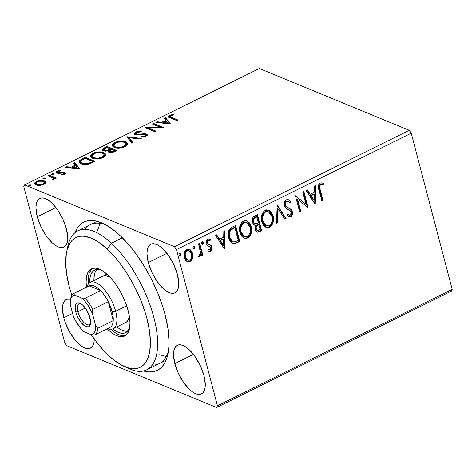 <?xml version="1.0" encoding="UTF-8"?>
<svg xmlns="http://www.w3.org/2000/svg" width="476" height="476" viewBox="0 0 476 476"><rect width="100%" height="100%" fill="white"/><g stroke="black" fill="none" stroke-linecap="round" stroke-linejoin="round"><path stroke-width="0.71" d="M152.183 365.128A77.552 32.993 -116.4 0 0 168.415 351.258A77.552 32.993 63.6 0 1 159.258 363.599M165.029 314.505A82.723 35.188 63.6 0 1 167.867 354.263A82.723 35.188 63.6 0 1 143.52 370.959L148.191 371.851L151.963 371.845L155.426 371.107L158.556 369.644L161.322 367.478L163.696 364.628L165.654 361.111L167.183 356.976L168.873 346.992L169.028 341.238L167.939 328.494L165.029 314.505L162.923 307.21L157.52 292.383L150.696 277.698L142.717 263.722L133.887 250.995L129.258 245.253L119.797 235.299L115.055 231.175L105.779 224.845L97.074 221.251L93.04 220.537L89.274 220.543L85.811 221.28L82.675 222.738L79.914 224.91L77.54 227.76L74.976 232.704A82.723 35.188 63.6 0 1 103.006 223.428A82.723 35.188 63.6 0 1 165.029 314.505M37.277 216.764L55.888 207.536L37.277 216.764L40.805 226.451L46.017 235.578L52.116 242.754L55.21 245.253L58.173 246.889L60.898 247.597L63.272 247.353L65.206 246.163L66.628 244.075L67.479 241.165L67.735 237.554L66.42 228.783A27.144 11.549 63.6 0 1 63.903 247.092A27.144 11.549 63.6 0 1 37.277 216.764A27.144 11.549 63.6 0 1 39.794 198.45A27.144 11.549 63.6 0 1 66.42 228.783L62.892 219.097L57.679 209.97L51.581 202.788L48.487 200.289L45.523 198.653L42.798 197.945L40.424 198.195L38.491 199.379L37.068 201.473L36.218 204.377L35.962 207.994L37.277 216.764M174.817 363.604L193.429 354.376L174.817 363.604L178.345 373.291L183.558 382.418L189.656 389.594L192.75 392.093L195.713 393.729L198.438 394.437L200.812 394.193L202.746 393.003L204.168 390.915L205.019 388.011L205.269 384.394L203.96 375.623A27.144 11.549 63.6 0 1 201.443 393.932A27.144 11.549 63.6 0 1 174.817 363.604A27.144 11.549 63.6 0 1 177.334 345.296A27.144 11.549 63.6 0 1 203.96 375.623L200.432 365.937L195.22 356.81L189.121 349.634L186.027 347.135L183.064 345.499L180.339 344.791L177.965 345.035L176.031 346.225L174.609 348.313L173.758 351.217L173.502 354.834L174.817 363.604M148.304 262.544L166.915 253.315L148.304 262.544L151.832 272.23L157.044 281.358L163.143 288.533L166.237 291.032L169.2 292.669L171.925 293.377L174.299 293.133L176.233 291.943L177.655 289.854L178.506 286.945L178.762 283.333L177.447 274.563A27.144 11.549 63.6 0 1 174.93 292.871A27.144 11.549 63.6 0 1 148.304 262.544A27.144 11.549 63.6 0 1 150.821 244.236A27.144 11.549 63.6 0 1 177.447 274.563L173.918 264.876L168.706 255.749L162.608 248.573L159.514 246.074L156.55 244.438L153.825 243.73L151.451 243.974L149.518 245.164L148.095 247.252L147.245 250.156L146.989 253.773L148.304 262.544M94.248 339.043A27.144 11.549 63.6 0 1 90.416 348.152A27.144 11.549 63.6 0 1 63.79 317.825L72.608 313.452L63.79 317.825L65.301 322.645L69.758 332.236L75.523 340.548L81.723 346.314L84.686 347.95L87.411 348.658L89.785 348.414L91.719 347.224L93.141 345.136L93.992 342.226L94.248 338.615M66.765 345.683L216.651 407.486L451.415 291.098L216.651 407.486L66.765 345.683L64.772 342.809L23.8 186.628L64.772 342.809L66.765 345.683M24.585 184.902L259.349 68.514L409.235 130.317L174.472 246.705L24.585 184.902L174.472 246.705L176.459 249.573L411.228 133.191L452.2 289.372L217.437 405.76L176.459 249.573L217.437 405.76L216.651 407.486L217.437 405.76L452.2 289.372L451.415 291.098L452.2 289.372L411.228 133.191L176.459 249.573L174.472 246.705L409.235 130.317L411.228 133.191L409.235 130.317L259.349 68.514L24.585 184.902L23.8 186.628L24.585 184.902M43.018 181.404L44.488 181.796L44.244 180.88C42.263 180.035 39.663 180.22 36.45 181.427L36.652 182.195L36.45 181.427L34.611 183.76L35.968 184.985L39.591 185.479L43.798 184.456L45.666 182.463L45.583 181.981L44.566 181.023L42.066 180.404L38.61 180.666L36.45 181.427L34.974 182.469L34.677 183.944L35.968 184.985L38.514 185.485L43.566 184.569L45.226 183.456L45.631 182.118M49.367 175.132L48.243 175.692L53.294 178.22L53.092 179.024L52.181 179.392L52.402 179.97L54.056 179.268L54.294 178.191L55.341 178.619L56.471 178.06L49.367 175.132L49.611 176.055L55.567 178.512L49.611 176.055L49.367 175.132L48.243 175.692L52.89 177.768L53.36 178.369L52.181 179.392L52.402 179.97L53.502 179.648L54.294 178.191L55.341 178.619L56.471 178.06L49.367 175.132M56.483 172.877L57.513 172.026L57.269 171.104L56.18 172.467L56.941 173.133L58.405 173.401L63.605 172.978L63.635 174.531L63.475 173.913L61.279 174.323L61.226 174.9L64.653 174.109L65.414 173.032L64.058 172.211L58.976 172.705L57.715 172.348L58.268 171.402L60.565 170.944L60.553 170.349L57.013 171.247L56.222 171.997L56.364 172.77L58.405 173.401L63.605 172.978L63.962 173.371L63.695 173.782L61.279 174.323L61.226 174.9L64.415 174.234L65.414 173.026L64.7 172.401L63.248 172.133L58.976 172.705L57.638 172.199L57.87 172.984M81.89 159.014L79.48 160.573L79.028 162.096L80.218 163.369L83.199 164.363L86.531 164.464L88.953 164.018L95.016 161.328L85.299 157.324L81.89 159.014L82.116 159.871L81.89 159.014L79.01 162.03L81.003 163.75C82.824 164.66 85.478 164.744 88.953 164.018L95.016 161.328L85.299 157.324L81.89 159.014M107.118 146.507L102.643 149.119L102.495 149.976L103.482 150.815L105.535 151.154L108.284 150.69L108.07 151.392L108.463 151.945L110.789 152.564L113.24 152.183L116.834 150.511L107.118 146.507L107.362 147.423L115.936 150.957L107.362 147.423L107.118 146.507L104.184 147.959L102.477 149.922L103.482 150.815L108.284 150.69L108.082 151.427L108.974 152.225C110.521 152.844 112.449 152.618 114.758 151.541L116.834 150.511L107.118 146.507M126.872 136.713L131.697 143.145L132.923 142.532L129.121 137.725L140.063 138.998L141.289 138.385L126.872 136.713L131.697 143.145L132.923 142.532L129.121 137.725L140.063 138.998L141.289 138.385L126.872 136.713M152.457 124.028L159.686 127.009L145.12 127.669L154.837 131.673L155.961 131.114L148.72 128.127L163.298 127.473L153.581 123.468L152.457 124.028L159.686 127.009L145.376 127.538L154.837 131.673L155.961 131.114L148.72 128.127L163.298 127.473L153.581 123.468L152.457 124.028M171.699 117.441L170.194 116.638L170.307 115.942L173.817 114.906L173.645 114.317L169.754 115.228L168.587 116.126L168.605 116.929L177.03 120.666L178.161 120.107L171.699 117.441L171.937 118.363L177.256 120.553L171.937 118.363L171.699 117.441L170.105 116.471L170.759 115.632L173.817 114.906L173.645 114.317L169.754 115.228L168.48 116.668L170.473 117.965L177.03 120.666L178.161 120.107L171.699 117.441M170.45 123.933L165.434 117.596L164.208 118.203L165.815 120.238L161.691 122.278L157.068 121.743L155.842 122.35L170.259 124.028L165.434 117.596L164.208 118.203L165.815 120.238L161.691 122.278L157.068 121.743L155.842 122.35L170.45 123.933M145.454 134.649L146.662 134.928L146.418 134.012L144.365 133.691L144.549 134.405L144.365 133.691L141.342 133.982L141.515 134.637L141.342 133.982L137.927 134.274L138.105 134.964L137.927 134.274L136.6 134.065L136.826 134.922L136.029 133.536L137.005 132.364L140.926 131.894L141.348 131.239L135.595 132.173L134.506 133.506L134.738 134.149L135.957 134.779L143.96 134.381L145.686 134.809L145.751 135.285L145.085 135.827L141.872 136.291L141.586 136.975L146.067 136.243L147.298 134.946L146.781 134.19L144.365 133.691L138.332 134.268L136.445 133.988L136.011 133.345L136.791 132.483L140.926 131.894L141.348 131.239L136.886 131.614L135.928 131.995L136.297 132.852M123.939 142.181L125.718 142.693L125.48 141.777C122.766 140.61 119.19 140.848 114.752 142.497L114.978 143.353L114.752 142.497L112.294 145.674L114.24 147.387C116.971 148.583 120.577 148.339 125.057 146.662L127.467 143.55L124.534 141.455L120.791 141.086L117.733 141.461L114.752 142.497L112.764 143.936L112.324 145.769L113.437 146.995L116.299 147.959L118.958 148.101L123.623 147.262L126.586 145.662L127.425 144.484L127.431 143.449L125.48 141.777L125.718 142.693L127.52 144.038M103.661 152.594L98.972 151.904L94.355 152.719L90.946 154.754L90.505 156.592L91.618 157.812L94.474 158.776L98.645 158.8L101.799 158.086L104.399 156.777L105.607 155.307L105.452 153.926L103.661 152.594L103.899 153.51L105.696 154.855L103.899 153.51L103.661 152.594C100.948 151.427 97.372 151.666 92.933 153.314L90.476 156.491L92.415 158.21C95.146 159.4 98.752 159.157 103.233 157.479L105.642 154.367L103.661 152.594M79.778 168.885L74.768 162.542L73.536 163.155L75.143 165.184L71.019 167.231L66.402 166.689L65.17 167.302L79.778 168.885L74.768 162.542L73.536 163.155L75.143 165.184L71.019 167.231L66.402 166.689L65.17 167.302L79.778 168.885M53.627 173.645L52.11 173.68L51.521 174.436L52.515 174.686L53.83 174.21L53.627 173.645L53.788 174.252L53.627 173.645L51.878 173.776L51.747 174.579L53.496 174.448L53.627 173.645L53.925 173.918M44.976 177.935L43.459 177.97L42.87 178.726L43.863 178.976L45.178 178.5L44.976 177.935L45.137 178.542L44.976 177.935L43.227 178.066L43.096 178.869L44.845 178.738L44.976 177.935L45.274 178.208M30.869 184.932L29.232 185.009L28.762 185.717L29.756 185.967L31.065 185.497L30.869 184.932L31.029 185.539L30.869 184.932L29.119 185.063L28.988 185.86L30.738 185.729L30.869 184.932L31.166 185.2M189.162 249.138L192.001 253.161L191.995 257.873L192.554 258.099L192.869 255.695L192.221 252.369L190.501 249.9L188.793 249.049L186.83 249.394L185.158 250.858L184.242 253.006L183.974 255.303L184.438 258.034L185.723 260.414L187.252 261.621L189.079 261.871L190.894 260.973L192.179 259.17L192.554 258.099L191.995 257.873L189.46 261.324L190.019 261.556L192.554 258.099L192.554 253.387L189.436 249.234L186.83 249.394C184.224 251.477 183.373 254.172 184.277 257.492L186.473 261.128L187.395 261.681L190.019 261.556L187.681 261.681M199.676 243.26L198.546 243.819L200.491 252.774L200.116 254.553L198.968 255.255L198.754 256.766L199.23 256.85L200.575 255.874L201.175 253.839L201.628 255.564L202.758 255.005L199.676 243.26L198.546 243.819L200.467 251.887L199.527 255.213L198.968 255.255L198.754 256.766L199.718 256.748L201.175 253.839L201.628 255.564L202.758 255.005L199.676 243.26M209.636 246.473L208.31 245.991L210.309 246.871L210.862 247.806L210.184 249.93L208.417 249.406L208.018 250.745L208.988 251.31L210.874 251.197L211.832 249.989L212.088 247.74L211.136 245.556L207.828 244.015L207.179 242.326L208.149 240.451L210.023 240.921L210.386 239.511L209.113 238.863L207.643 239.071L206.691 239.898L206.084 241.362L206.084 243.349L206.721 244.932L207.869 245.878L210.154 246.746L210.862 247.806L210.422 249.769L209.696 250.025L208.417 249.406L208.018 250.745L209.232 251.399L210.636 251.334L208.702 251.179M232.193 227.135L230.348 228.343L228.956 230.211L228.296 232.49L228.224 235.566L228.962 238.857L230.479 241.784L232.008 243.194L234.418 243.754L239.821 241.522L235.608 225.445L232.193 227.135C228.432 229.658 227.248 233.198 228.629 237.756L232.574 243.486L233.96 243.777L239.821 241.522L235.608 225.445L232.193 227.135M257.427 214.628L253.119 217.163L252.268 218.805L252.06 221.513L253.434 224.553L255.624 225.321L254.963 228.42L255.743 230.86L257.391 232.205L259.569 231.735L261.645 230.705L257.427 214.628L254.493 216.08C252.298 217.603 251.542 219.698 252.226 222.363L254.279 225.106L255.624 225.321L255.142 229.426L257.058 232.092L259.569 231.735L261.645 230.705L257.427 214.628M277.181 204.835L276.502 223.339L277.734 222.726L278.103 208.762L284.868 219.192L286.1 218.579L277.181 204.835L276.502 223.339L277.734 222.726L278.103 208.762L284.868 219.192L286.1 218.579L277.181 204.835M302.76 192.149L305.901 204.115L295.423 195.791L299.642 211.868L300.772 211.308L297.625 199.319L308.109 207.673L303.89 191.59L302.76 192.149L305.901 204.115L295.423 195.791L299.642 211.868L300.772 211.308L297.625 199.319L308.109 207.673L303.89 191.59L302.76 192.149M320.164 189.609L319.64 187.062L319.973 185.354L321.044 184.557L323.21 185.045L323.454 183.522L321.919 182.844L320.199 183.04L318.837 184.373L318.349 186.294L321.841 200.86L322.966 200.301L320.164 189.609L319.61 189.377L322.413 200.075L322.966 200.301L320.164 189.609C319.307 187.806 319.461 186.164 320.64 184.682L323.21 185.045L323.454 183.522L322.514 183.04L320.199 183.04C318.176 184.985 317.778 187.312 318.991 190.007L321.841 200.86L322.966 200.301L321.722 200.414L322.413 200.075L319.61 189.377L320.164 189.609M315.255 204.127L315.743 185.717L314.511 186.324L314.356 192.227L310.233 194.267L307.377 189.864L306.145 190.471L315.07 204.222L315.743 185.717L314.511 186.324L314.356 192.227L310.233 194.267L307.377 189.864L306.145 190.471L315.255 204.127M286.373 199.807L284.737 201.616L284.333 205.311L285.897 208.196L290.033 210.588L291.068 211.784L291.258 213.879L290.634 214.89L289.581 215.223L287.807 214.01L287.189 215.432L288.753 216.705L290.223 216.931L291.3 216.366L292.395 214.503L292.169 211.076L290.812 209.256L286.338 206.554L285.427 204.127L285.802 202.55L286.891 201.419L288.605 201.669L289.89 202.96L290.598 201.687L288.242 199.67L286.373 199.807C284.458 201.312 283.803 203.276 284.422 205.697C285.124 207.685 286.391 209.012 288.218 209.678L290.033 210.588L291.258 212.326L290.318 215.093L289.229 215.128L287.807 214.01L287.189 215.432L288.962 216.806L290.735 216.747C292.389 215.455 292.936 213.772 292.371 211.695L291.151 209.535L286.338 206.554L285.552 205.162C285.172 203.597 285.618 202.348 286.891 201.419L288.117 201.396L289.89 202.96L290.598 201.687L288.408 199.73L286.373 199.807M268.47 210.029L272.504 215.652L273.063 215.878L271.207 212.028L269.148 210.321L266.554 209.862L263.954 211.16L261.907 214.581L261.348 218.532L262.002 222.274L263.65 225.457L265.727 227.183L267.53 227.677L269.725 227.165L271.403 225.838L272.718 223.625L273.468 220.257L273.23 216.616L273.063 215.878L272.504 215.652C273.789 220.198 272.677 223.958 269.166 226.939L269.725 227.165C273.236 224.19 274.349 220.424 273.063 215.878L268.75 210.136L265.203 210.309C261.651 213.248 260.515 216.996 261.794 221.554L266.102 227.361L269.725 227.165L265.828 227.236M246.645 220.846L251.239 226.701L249.388 222.845L247.33 221.138L244.735 220.68L242.129 221.977L240.088 225.398L239.529 229.349L240.184 233.091L241.832 236.274L243.908 238L245.705 238.494L247.901 237.982L249.579 236.655L250.9 234.442L251.649 231.074L251.411 227.433L251.239 226.701L250.685 226.469C251.971 231.015 250.858 234.775 247.347 237.756L247.901 237.982C251.411 235.007 252.524 231.247 251.239 226.701L246.925 220.953L243.379 221.126C239.833 224.065 238.696 227.814 239.975 232.371L244.283 238.178L247.901 237.982L244.004 238.054M224.589 249.079L225.071 230.67L223.845 231.276L223.684 237.179L219.567 239.22L216.705 234.817L215.479 235.424L224.589 249.079L224.244 248.936L224.589 249.079L225.071 230.67L223.845 231.276L223.684 237.179L219.567 239.22L216.705 234.817L215.479 235.424L224.589 249.079M202.58 241.665L203.549 242.617L203.079 241.85L202.05 241.879L201.616 242.808L201.842 243.992L202.74 244.497L203.549 243.623L203.549 242.617L202.99 242.391L202.401 244.194L202.96 244.426L203.549 242.617L202.865 241.719L202.252 241.743L201.663 243.551L202.359 244.456L202.96 244.426L202.08 244.283M193.928 245.955L194.892 246.907L194.428 246.14L193.399 246.169L192.964 247.098L193.185 248.282L194.083 248.787L194.898 247.913L194.892 246.907L194.339 246.681L193.75 248.484L194.303 248.716L194.892 246.907L194.208 246.009L193.601 246.032L193.012 247.841L193.702 248.746L194.303 248.716L193.429 248.567M179.815 252.946L180.785 253.904L180.321 253.131L179.291 253.167L178.857 254.089L179.077 255.273L179.976 255.785L180.785 254.904L180.785 253.904L180.231 253.672L179.642 255.481L180.196 255.707L180.785 253.904L180.101 253.006L179.494 253.03L178.905 254.838L179.595 255.737L180.196 255.707L179.321 255.564M70.579 299.225L66.938 299.255L65.004 300.445L63.582 302.534L62.731 305.437L62.475 309.055L63.79 317.825A27.144 11.549 63.6 0 1 66.307 299.517A27.144 11.549 63.6 0 1 70.579 299.225M90.363 224.63A77.552 32.993 63.6 0 1 105.726 224.815A77.552 32.993 -116.4 0 0 84.865 229.337M100.085 223.47L97.401 230.83M322.24 182.939L323.454 183.522L322.901 183.296L322.651 184.813L323.21 185.045L320.086 184.456C318.908 185.938 318.747 187.58 319.61 189.377L319.081 186.836L319.414 185.122L320.485 184.331L322.222 184.652M322.651 184.813L322.901 183.296L322.157 182.897M307.068 190.019L309.68 194.041L310.233 194.267L309.68 194.041L307.068 190.019M315.172 185.997L314.707 203.663L315.172 185.997M313.749 193.887L310.596 195.452L313.595 200.063L314.148 200.295L311.149 195.678L310.596 195.452L313.595 200.063L314.148 200.295L311.149 195.678L314.309 194.113L313.749 193.887L310.596 195.452L311.149 195.678L314.309 194.113L314.148 200.295L314.309 194.113L313.749 193.887M303.45 191.81L307.555 207.441L308.109 207.673L307.49 207.471L303.45 191.81M297.072 199.087L297.625 199.319L297.072 199.087L300.219 211.076L300.772 211.308L299.523 211.421L300.219 211.076L297.072 199.087M295.507 195.749L305.901 204.115L295.507 195.749M288.129 199.634L290.598 201.687L290.039 201.461L289.485 202.467L290.039 201.461L289.2 200.479M288.117 201.396L286.338 201.187C285.065 202.121 284.618 203.365 284.999 204.93L285.552 205.162L284.999 204.93L285.784 206.322L291.151 209.535L290.592 209.309L291.818 211.469L292.371 211.695L291.818 211.469C292.383 213.545 291.836 215.229 290.176 216.52L288.688 216.675M287.712 214.224L289.229 215.128M288.599 199.944L287.688 199.438M288.361 214.735L287.516 214.039M288.194 216.479L289.67 216.705L290.747 216.14L291.592 214.968L292.008 212.843M289.152 216.747L289.67 216.705M291.955 212.147L290.592 209.309L286.362 206.828L285.13 205.329L284.874 203.901L285.249 202.318L286.118 201.312L287.254 201.074M276.984 205.162L285.546 218.353L286.1 218.579L285.546 218.353L284.624 218.811L285.546 218.353L276.984 205.162M277.55 208.536L278.103 208.762L277.55 208.536L277.181 222.5L277.734 222.726L276.52 222.827L277.181 222.5L277.55 208.536M267.792 227.397L270.41 226.064L272.171 223.381M272.433 222.643L272.647 221.84M272.915 220.037L272.677 216.384L271.439 212.95M269.178 210.44L268.583 210.083M266.423 227.391L266.982 227.451M265.697 225.35L263.222 222.946L262.365 220.757M262.234 220.174L262.258 215.777L264.115 212.397M264.115 212.403L266.197 211.356L268.268 211.755M268.47 211.814L265.114 211.707C262.24 214.075 261.324 217.092 262.371 220.769L262.925 220.995C261.877 217.324 262.794 214.301 265.673 211.939L268.47 211.814L271.933 216.449C272.968 220.102 272.07 223.131 269.243 225.541L266.328 225.612L262.371 220.769L266.328 225.612M256.499 231.866L258.295 231.812L261.092 230.473L256.986 214.843L261.092 230.473L261.645 230.705L261.092 230.473L259.015 231.503L259.569 231.735L256.79 231.961M254.47 225.065L254.005 224.975M256.838 231.973L257.195 232.02M254.886 223.589L253.714 223.119L252.946 222.024M252.804 221.572L252.982 218.954L253.803 217.907L256.177 216.604L254.886 217.246C253.083 218.103 252.387 219.549 252.804 221.572L254.797 223.672L253.357 221.804C252.94 219.775 253.637 218.335 255.439 217.472L254.886 217.246L255.439 217.472L256.731 216.836L256.177 216.604L256.731 216.836L258.295 222.816L255.88 223.797L254.797 223.672M257.052 230.247L255.707 228.605L255.826 226.148M256.142 225.588L257.599 224.517C255.91 225.344 255.279 226.707 255.707 228.605L256.808 230.182L257.361 230.408L256.267 228.837L255.707 228.605L256.267 228.837C255.832 226.939 256.463 225.57 258.153 224.749L257.599 224.517L258.73 224.464L258.176 224.232L258.73 224.464L260.08 229.616L257.361 230.408M258.914 230.194L257.213 230.33L256.409 229.289L256.13 227.623L256.701 225.814L258.73 224.464L260.08 229.616L258.914 230.194M245.967 238.214L248.591 236.887L250.346 234.198M250.614 233.46L250.822 232.663M251.09 230.848L250.858 227.201L249.62 223.768M247.353 221.263L246.758 220.906M244.605 238.208L245.164 238.268M240.91 232.716L240.547 231.574L244.503 236.429L240.547 231.586L241.1 231.812C240.059 228.141 240.975 225.118 243.849 222.756L243.295 222.524L244.378 222.179L246.449 222.572M240.41 230.991L240.231 227.873L240.642 225.874L241.647 223.928L243.295 222.524C240.416 224.892 239.499 227.909 240.547 231.586M243.873 236.167L241.403 233.764M246.645 222.631L243.295 222.524L246.645 222.631L250.114 227.266C251.149 230.919 250.251 233.948 247.419 236.358L244.503 236.429M232.371 243.385L235.245 243.176L239.267 241.296L235.168 225.66L239.267 241.296L239.821 241.522L239.267 241.296L237.048 242.397L237.601 242.623L237.048 242.397L233.401 243.545L233.96 243.777L232.312 243.361M233.865 243.528L234.323 243.444M231.99 241.344L231.633 241.118M231.306 240.856L229.474 237.863L228.825 233.924M228.932 232.859L229.747 230.574L231.062 229.224M231.628 228.849L234.353 227.427L234.912 227.653L238.262 240.434L234.156 241.963L232.871 241.731L229.206 236.971L232.312 241.505L232.871 241.731M229.759 237.203C228.962 234.757 229.301 232.413 230.783 230.158L230.229 229.932C228.748 232.181 228.403 234.525 229.206 236.971L229.759 237.203L229.384 234.15L230.104 231.157L230.783 230.158L233.698 228.254L233.139 228.028L230.229 229.932L230.783 230.158L234.912 227.653L234.353 227.427L233.139 228.028L233.698 228.254L234.912 227.653L238.262 240.434L235.007 241.814L233.317 241.873L231.276 240.463L229.759 237.203M216.396 234.965L219.008 238.994L219.567 239.22L219.008 238.994L216.396 234.965M224.499 230.949L224.035 248.615L224.499 230.949M223.083 238.839L219.924 240.404L222.923 245.015L223.476 245.241L220.477 240.63L219.924 240.404L222.923 245.015L223.476 245.241L220.477 240.63L223.637 239.065L223.083 238.839L219.924 240.404L220.477 240.63L223.637 239.065L223.476 245.241L223.637 239.065L223.083 238.839M208.375 249.543L209.202 249.906M209.309 238.904L210.386 239.511L209.595 239.006L207.643 239.071C206.144 240.237 205.65 241.766 206.156 243.647L207 245.283L208.863 246.223L207.792 245.836M209.273 240.445L207.595 240.225L210.023 240.921L210.386 239.511L209.833 239.285L209.505 240.559L209.833 239.285L209.238 238.869M207.268 243.028L208.149 240.451L207.595 240.225L206.715 242.796L207.828 244.015L207.268 243.028M209.797 244.765L211.136 245.556L208.399 244.343M211.975 247.187L211.136 245.556L210.582 245.33L211.415 246.961L211.975 247.187L211.415 246.961C211.897 248.668 211.451 250.055 210.077 251.108L210.636 251.334C212.004 250.281 212.451 248.9 211.975 247.187M208.678 251.167L209.904 251.179L210.957 250.346M209.369 251.28L209.726 251.233M211.445 249.263L211.273 246.503L209.749 244.741M208 244.176L207.375 243.867M207.274 243.789L206.715 242.796L206.739 241.362L207.447 240.315L208.607 240.178M207.316 245.646L209.428 246.407M208.672 249.686L208.25 249.466M201.961 244.271L202.996 243.391L202.526 241.618M199.236 243.474L202.205 254.779L202.758 255.005L201.515 255.118L202.205 254.779L199.236 243.474M198.676 256.623L200.021 255.642L200.622 253.607L201.175 253.839L200.622 253.607L199.164 256.516L199.718 256.748L198.2 256.54M193.31 248.561L194.339 247.681L193.875 245.908M188.508 261.645L190.335 260.747L191.62 258.938L192.298 256.064L192.001 253.161L192.554 253.387L192.001 253.161L190.638 250.37L189.317 249.222M187.615 260.063L185.426 258.176L184.64 254.208L185.021 252.512L185.979 251.072L187.389 250.376L188.609 250.549M189.115 250.757L186.651 250.608C184.748 252.203 184.147 254.232 184.849 256.695L185.402 256.921C184.7 254.464 185.301 252.435 187.211 250.834L189.115 250.757L191.423 253.94C192.125 256.409 191.536 258.468 189.644 260.11L187.847 260.188L184.849 256.695L187.847 260.188M179.202 255.558L180.231 254.678L179.767 252.905M262.925 220.995L262.603 217.282L264.025 213.337L265.406 212.076L266.756 211.588L267.833 211.618L269.702 212.582L271.576 215.325L272.296 218.883L272.046 221.429L270.665 224.363L268.702 225.755L266.251 225.582L263.781 223.179L262.925 220.995M257.73 223.095L255.017 223.75L253.958 223.036L253.291 221.489L253.886 218.597L256.731 216.836L258.295 222.816L257.73 223.095M241.1 231.812L240.785 228.105L242.201 224.154L243.331 223.06L244.932 222.405L246.009 222.435L247.883 223.399L249.751 226.142L250.471 229.7L250.227 232.246L248.847 235.18L246.877 236.578L244.432 236.399L241.957 233.996L241.1 231.812M185.402 256.921L185.194 254.434L185.985 251.959L187.943 250.602L189.936 251.292L190.846 252.47L191.59 254.749L191.602 256.796L190.864 258.956L189.644 260.11L188.169 260.295L186.402 259.045L185.402 256.921M168.79 117.108L169.991 116.15L169.754 115.228L170.218 116.043M173.799 114.912L173.645 114.317L173.799 114.912M170.105 116.471L170.349 117.394L171.937 118.363L170.432 117.56M170.432 115.948L168.7 117.394M157.276 122.516L157.068 121.743L157.276 122.516M161.894 123.052L161.691 122.278L161.894 123.052M162.161 123.082L163.203 122.57L162.161 123.082M166.023 121.035L165.815 120.238L166.023 121.035M164.797 118.952L165.678 118.512L165.434 117.596L165.678 118.512L170.015 123.998L165.678 118.512L164.797 118.952M168.016 123.01L163.173 122.451L163.375 123.224L163.173 122.451L166.326 120.886L168.218 123.79L168.016 123.01L163.173 122.451L166.326 120.886L168.016 123.01M153.599 124.504L153.581 123.468L153.825 124.391L161.721 127.645L153.599 124.504M148.958 129.044L148.72 128.127L148.958 129.044L155.063 131.56L148.958 129.044M146.923 128.413L148.774 128.341L146.923 128.413M159.865 127.711L159.686 127.009L159.865 127.711M136.267 134.452L136.029 133.536M134.785 134.202L136.172 132.917L135.928 131.995L134.535 133.78L135.458 134.619L145.335 134.589L145.787 134.988L145.085 135.827L145.275 136.564L145.085 135.827L141.872 136.291L142.05 136.975L141.872 136.291L141.586 136.975L146.067 136.243L147.28 134.779L146.418 134.012L147.221 135.255M145.924 136.309L145.787 134.988M136.487 132.768L135.089 133.673L134.75 134.428M146.037 136.029L145.858 136.386M147.298 135.327L145.204 134.625M127.36 137.659L129.163 137.867L127.36 137.659M129.365 138.647L129.121 137.725L129.365 138.647L132.578 142.705L129.365 138.647M112.485 146.114L114.668 143.585M127.514 144.032L126.14 142.883L123.677 142.14M114.674 143.579L112.586 145.591M116.37 148.012L114.46 147.048L113.972 146.114M126.188 144.633L126.122 145.519L125.182 146.626M113.77 145.418L114.014 146.334L115.609 147.75L115.37 146.834L113.77 145.418L115.787 142.883C119.345 141.58 122.195 141.396 124.355 142.336L125.956 143.752L124.01 146.275L124.212 147.042L124.01 146.275C120.416 147.59 117.536 147.774 115.37 146.834L115.609 147.75L116.079 147.917M125.307 146.531L126.194 144.674L125.956 143.752M108.373 151.868L108.284 150.69L108.308 152.088M102.733 150.351L104.339 148.923M104.422 148.857L104.184 147.959L104.422 148.857L102.751 150.285M109.813 150.386L110.271 150.166M104.851 151.172L104.268 150.232M110.325 152.576L109.754 152.147L109.908 151.416M114.71 150.66L113.538 151.237L113.74 151.999L113.538 151.237L110.087 151.654L110.313 152.534L109.456 151.088L111.598 149.375L114.71 150.66L114.918 151.457L114.71 150.66L112.056 151.779L110.087 151.654L109.474 150.791L111.598 149.375L114.71 150.66M109.456 151.088L110.218 152.522M110.599 148.964L110.027 149.25L110.248 150.077L110.027 149.25L108.117 150.089L108.278 150.69L108.117 150.089L104.613 150.255L104.839 151.124L103.994 149.678L106.987 147.477L110.599 148.964L110.813 149.767L110.599 148.964L107.112 150.356L104.613 150.255L104.036 149.791L104.25 149.006L106.987 147.477L110.599 148.964M103.994 149.678L104.726 151.112M90.666 156.931L92.85 154.403L90.761 156.414M93.159 154.17L92.933 153.314L93.159 154.17M94.551 158.829L92.636 157.871L92.154 156.931M104.363 155.456L104.303 156.342L103.363 157.449M91.951 156.235L92.189 157.157L93.79 158.567L93.546 157.651L91.951 156.235L93.968 153.706C97.52 152.397 100.376 152.219 102.536 153.153L104.131 154.569L102.191 157.092L102.388 157.859L102.191 157.092C98.597 158.407 95.718 158.591 93.546 157.651L93.79 158.567L94.26 158.74M103.482 157.354L104.375 155.491L104.131 154.569M85.317 158.353L85.299 157.324L85.543 158.24L94.111 161.775L85.317 158.353M79.206 162.483L81.456 160.281L85.168 158.294L92.891 161.477L93.1 162.28L92.891 161.477L92.148 161.846L92.356 162.643L92.148 161.846L88.631 163.339L88.816 164.053L88.631 163.339C85.787 163.988 83.627 163.94 82.134 163.191L82.378 164.113L80.777 162.667M81.497 160.257L80.861 160.626M80.301 160.995L79.206 162.703M82.955 164.321L82.378 164.113L82.955 164.321M80.557 161.864L80.801 162.78L82.378 164.113L82.134 163.191L80.557 161.864L81.182 160.495L85.168 158.294L92.891 161.477L88.137 163.476L84.401 163.75L80.956 162.489L80.569 161.352L81.456 160.281M66.604 167.469L66.402 166.689L66.604 167.469M71.227 168.004L71.019 167.231L71.227 168.004M71.489 168.034L72.531 167.516L71.489 168.034M75.351 165.987L75.143 165.184L75.351 165.987M74.125 163.899L75.006 163.464L74.768 162.542L75.006 163.464L79.343 168.944L75.006 163.464L74.125 163.899M77.344 167.963L72.501 167.403L72.703 168.177L72.501 167.403L75.654 165.838L77.546 168.736L77.344 167.963L72.501 167.403L75.654 165.838L77.344 167.963M63.605 172.978L64.195 174.335M58.03 172.556L58.251 173.395L58.268 171.402L60.565 170.944L60.553 170.349L57.269 171.104L57.65 171.961M59.149 173.365L58.976 172.705L59.149 173.365M61.083 173.056L60.91 172.407L61.083 173.056M63.457 172.925L63.248 172.133L63.457 172.925M63.486 173.05L64.944 173.323L64.7 172.401L65.325 173.526M65.474 173.645L63.701 173.062M57.757 171.907L56.465 172.919M52.116 174.674L51.878 173.776L52.116 174.674M53.538 174.478L52.122 174.698L53.871 174.567M52.985 179.839L52.812 179.196L52.985 179.839M53.431 178.976L53.36 178.369M44.881 178.768L43.465 178.988L43.227 178.066L43.459 178.964L45.22 178.857M34.885 183.926L36.235 182.588L35.075 183.563M45.666 182.463L44.244 180.88L44.488 181.796L45.654 182.6M45.547 182.469L42.995 181.398M36.003 183.439L36.247 184.361L37.336 185.343L37.092 184.42L36.003 183.439L37.324 181.784C39.734 180.91 41.662 180.791 43.114 181.439L44.203 182.409L42.929 184.093L43.108 184.765L42.929 184.093C40.496 184.956 38.55 185.069 37.092 184.42L37.336 185.343L36.563 184.872L36.224 184.248L36.497 183.486M44.137 182.826L44.363 183.123M44.464 183.462L44.012 184.456M44.22 184.23L44.203 182.409M30.773 185.759L29.357 185.979L29.119 185.063L29.351 185.955L31.107 185.848M115.37 146.834L114.216 146.132L113.823 144.639L115.281 143.157L117.548 142.223L122.725 141.89L124.998 142.657L125.944 143.716L125.295 145.412L122.856 146.751L119.125 147.405L115.37 146.834M93.546 157.651L92.398 156.949L92.005 155.462L93.022 154.266L95.724 153.04L100.906 152.707L103.179 153.474L104.125 154.533L103.476 156.229L101.037 157.568L97.306 158.222L93.546 157.651M37.092 184.42L35.986 183.325L36.253 182.564L38.949 181.231L42.602 181.261L44.226 182.546L43.566 183.712L41.287 184.64L37.092 184.42M67.396 248.924A77.552 32.993 63.6 0 1 77.784 230.866A77.552 32.993 63.6 0 1 111.426 243.224A77.552 32.993 -116.4 0 0 67.937 245.908L66.7 251.614A72.382 30.791 63.6 0 1 107.284 249.109L111.426 243.224L122.386 237.786L111.426 243.224A77.552 32.993 63.6 0 1 153.308 315.433A77.552 32.993 63.6 0 1 146.679 369.834A77.552 32.993 63.6 0 1 126.021 367.175M123.451 366.098L128.746 368.567A77.552 32.993 -116.4 0 0 156.765 331.796A77.552 32.993 -116.4 0 0 111.426 243.224L107.284 249.109A72.382 30.791 63.6 0 1 149.601 331.778A72.382 30.791 63.6 0 1 123.451 366.098A72.382 30.791 63.6 0 1 108.796 355.75A72.382 30.791 63.6 0 1 91.231 334.723L96.467 342.024L104.643 351.633L112.943 359.35L121.059 364.878L128.675 368.007L132.203 368.632L135.493 368.62L138.528 367.966L141.265 366.687L143.681 364.783L145.751 362.284L147.465 359.202L149.732 351.443L150.398 341.792L149.44 330.636L146.888 318.39L145.043 312.012L140.307 299.035L134.327 286.183L127.342 273.962L119.613 262.829L115.567 257.813L107.284 249.109L99.038 242.451L91.136 238.101L83.883 236.221L80.587 236.239L77.558 236.887L74.821 238.173L72.406 240.071L70.329 242.576L67.289 249.281L66.348 253.416L65.682 263.061L66.646 274.218L69.198 286.463L71.846 295.316A72.382 30.791 63.6 0 1 66.7 251.614M125.218 322.716L127.056 321.58L128.407 319.586L129.323 316.076A25.853 10.996 63.6 0 1 125.813 322.472M129.722 327.232A34.897 14.845 63.6 0 1 125.64 332.659A34.897 14.845 63.6 0 1 112.645 328.952L118.286 332.403L121.785 333.307L124.837 332.986L127.318 331.451L129.722 327.232M118.673 328.226L116.876 326.899A34.897 14.845 -116.4 0 0 127.538 331.225M110.759 329.213A37.485 15.946 -116.4 0 0 125.694 335.401M108.433 330.041L110.188 329.172L108.433 330.041L107.171 328.821A37.485 15.946 63.6 0 0 108.433 330.041A37.485 15.946 63.6 0 0 124.688 336.014A37.485 15.946 63.6 0 0 127.895 309.721A37.485 15.946 63.6 0 0 107.647 274.819L111.937 279.323L116.073 284.719L119.904 290.794L123.278 297.321L126.063 304.039L128.157 310.697L129.478 317.034L129.978 322.817L129.633 327.809L128.455 331.832L126.497 334.717L123.825 336.365L120.553 336.71L116.799 335.741L112.705 333.486L108.433 330.041M86.507 287.141L86.108 282.042L86.454 277.044L87.626 273.028L89.583 270.136L92.255 268.488L95.527 268.143L99.288 269.118L103.381 271.368L107.647 274.819A37.485 15.946 63.6 0 0 91.392 268.845A37.485 15.946 63.6 0 0 86.507 287.141M99.341 224.97L100.162 223.327M166.225 356.589L159.692 354.721M89.72 271.986L92.487 268.416A37.485 15.946 -116.4 0 0 88.369 284.047L88.548 276.009M110.527 328.999L114.799 332.45M118.893 334.699L122.647 335.675M94.635 270.124A34.897 14.845 63.6 0 0 89.72 282.702L90.035 277.758L91.13 274.015L92.957 271.326L95.438 269.791L98.49 269.47L101.424 270.154A34.897 14.845 63.6 0 0 94.635 270.124L94.688 270.094M96.925 269.475A34.897 14.845 -116.4 0 0 93.915 280.578L94.23 275.681M122.481 330.326L125.979 331.231M102.804 276.169L105.702 275.663L110.063 277.222A25.853 10.996 63.6 0 0 102.846 276.151L102.887 276.128M77.903 311.697A11.632 4.95 -116.4 0 0 84.377 322.948A11.632 4.95 -116.4 0 0 90.559 323.21A11.632 4.95 63.6 0 1 89.315 324.697A11.632 4.95 63.6 0 1 77.903 311.697L85.269 308.049L77.903 311.697A11.632 4.95 63.6 0 1 78.98 303.855A11.632 4.95 63.6 0 1 80.92 303.759A11.632 4.95 -116.4 0 0 77.903 311.697L75.809 311.982L77.903 311.697M89.964 317.819A13.185 5.611 63.6 0 1 90.416 324.156A13.185 5.611 63.6 0 1 83.621 325.132A13.185 5.611 63.6 0 1 75.809 311.982L75.172 307.716L75.708 304.551L76.398 303.539L78.492 302.837L79.813 303.182L82.759 305.193L85.722 308.68L89.232 315.475L90.601 322.079L90.482 323.835L89.375 326.256L88.435 326.839L85.96 326.613L81.509 323.014L77.523 316.683L75.809 311.982A13.185 5.611 63.6 0 1 80.081 303.301A13.185 5.611 63.6 0 1 89.964 317.819M100.561 290.568A23.264 9.895 63.6 0 1 108.272 301.695A23.264 9.895 63.6 0 1 112.146 311.732L115.632 311.268A25.853 10.996 -116.4 0 0 100.603 285.719A25.853 10.996 -116.4 0 0 87.12 286.838A25.853 10.996 63.6 0 1 90.273 282.387A25.853 10.996 63.6 0 1 115.632 311.268L126.681 305.788L115.632 311.268A25.853 10.996 63.6 0 1 113.234 328.708A25.853 10.996 63.6 0 1 107.784 328.517A25.853 10.996 -116.4 0 0 115.632 311.268L112.146 311.732L108.272 301.695L113.246 320.634L113.074 316.463L112.146 311.732A23.264 9.895 63.6 0 1 113.246 320.634A23.264 9.895 63.6 0 1 110.2 327.321A23.264 9.895 63.6 0 1 109.777 327.53L110.2 327.321A23.264 9.895 -116.4 0 0 113.246 320.634L97.735 328.321L95.533 325.358L92.445 313.595L92.766 309.382L108.272 301.695L113.246 320.634L97.735 328.321A23.264 9.895 63.6 0 1 94.688 335.009L110.2 327.321L94.688 335.009A23.264 9.895 -116.4 0 0 97.735 328.321L95.533 325.358L92.445 313.595L87.554 304.652L84.639 300.927L81.622 297.988L74.512 295.06L73.602 293.543L89.113 285.85A23.264 9.895 63.6 0 1 100.561 290.568L97.33 287.712L94.236 285.915L91.44 285.279L89.113 285.85L100.561 290.568L85.049 298.262L81.622 297.988L74.512 295.06L72.495 295.923L71.067 297.857L70.299 300.749L70.24 304.438L73.328 316.201L75.571 320.842L81.14 328.868L84.157 331.808L91.261 334.741L94.688 335.009L91.261 334.741L93.278 333.872L94.712 331.939L95.474 329.047L95.533 325.358A21.717 9.234 63.6 0 1 91.261 334.741L84.157 331.808A21.717 9.234 63.6 0 1 73.328 316.201L70.24 304.438A21.717 9.234 63.6 0 1 70.484 299.654A21.717 9.234 63.6 0 1 74.512 295.06L73.602 293.543L89.113 285.85L100.561 290.568L85.049 298.262A23.264 9.895 63.6 0 1 92.766 309.382L108.272 301.695A23.264 9.895 -116.4 0 0 100.561 290.568M70.692 298.845A23.264 9.895 63.6 0 1 73.602 293.543A23.264 9.895 -116.4 0 0 70.859 297.94L70.484 299.654M92.766 309.382A23.264 9.895 -116.4 0 0 85.049 298.262L81.622 297.988A21.717 9.234 63.6 0 1 92.445 313.595L92.766 309.382M166.035 360.237L146.679 369.834M288.962 216.806L288.408 216.58M268.75 210.136L268.19 209.904M246.925 220.953L246.372 220.721M209.595 239.006L209.035 238.773M189.436 249.234L188.883 249.007M97.14 221.269L77.784 230.866M106.904 274.14L90.273 282.387M125.854 322.448L113.234 328.708"/></g></svg>
